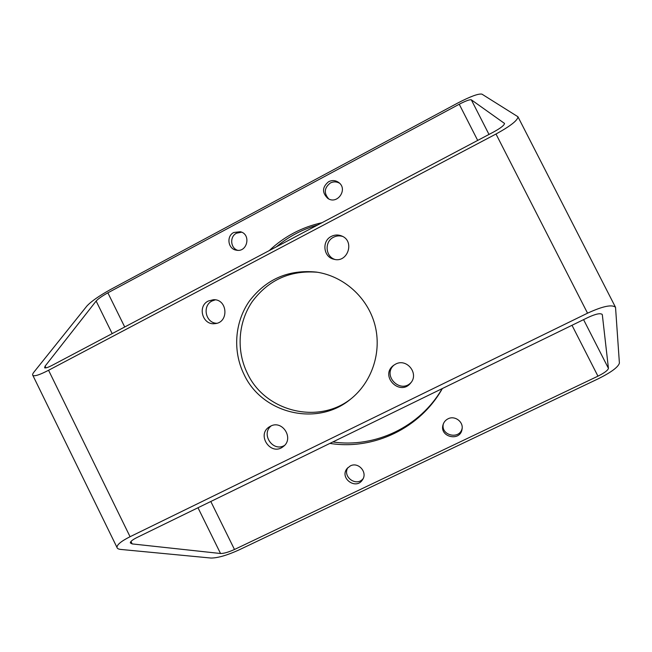 <?xml version="1.0" encoding="UTF-8"?>
<svg xmlns="http://www.w3.org/2000/svg" width="652" height="652" viewBox="0 0 652 652"><rect width="100%" height="100%" fill="white"/><g stroke="black" fill="none" stroke-linecap="round" stroke-linejoin="round"><path stroke-width="0.98" d="M587.542 313.18C602.774 306.179 612.106 304.231 615.537 307.337L619.4 363.107C618.251 367.084 611.242 372.284 598.373 378.722L238.795 550.019C227.002 555.349 217.744 558.022 211.028 558.047L120.824 549.44C118.501 549.212 117.221 548.536 116.985 547.427C116.863 544.746 121.231 541.168 130.066 536.718L587.542 313.18L496.001 134.019L48.566 370.271C39.821 374.794 34.589 376.506 32.869 375.43C32.282 374.843 32.673 373.702 34.026 371.999L86.936 305.975C91.304 301.322 99.096 295.878 110.31 289.643L457.753 103.032C470.385 96.463 478.438 93.497 481.909 94.124L517.941 116.749C517.892 120.237 510.581 125.991 496.001 134.019M270.531 426.188L269.618 426.685C255.918 434.501 270.849 456.604 283.131 446.653C294.468 438.845 282.536 419.505 270.531 426.188M395.585 364.118L393.466 365.454C379.448 375.927 399.978 396.791 410.736 382.952C419.244 373.498 406.677 357.907 395.585 364.118M331.363 236.383C321.558 240.971 323.335 257.116 333.873 259.243C347.63 263.375 355.177 241.093 341.705 235.975C338.209 234.557 334.761 234.696 331.363 236.383M208.322 301.012C197.043 306.253 202.642 325.511 214.899 323.637C229.186 322.797 227.727 298.909 213.432 299.708L208.322 301.012M244.076 374.517C232.577 351.298 234.606 322.316 249.341 301.151C266.212 279.032 288.559 269.349 316.391 272.088C343.71 276.065 367.581 297.393 374.851 324.672C382.121 351.941 372.031 382.325 350.32 399.374C316.929 427.027 262.128 413.604 244.076 374.517M339.627 183.277C336.611 181.525 333.514 181.435 330.352 182.992C324.24 187.8 323.685 193.106 328.706 198.909M443.344 423.89C440.361 435.593 459.896 440.133 462.162 428.225M347.907 467.598C342.039 476.702 356.424 487.191 363.123 478.666M241.639 232.185L236.513 233.196C229.553 236.521 230.335 248.078 237.67 250.319M276.366 246.831C288.502 236.627 302.251 229.357 317.597 225.03M442.137 388.641C420.328 426.758 375.202 448.234 332.862 441.95M602.342 314.9L608.438 368.339C607.957 370.295 604.461 372.903 597.949 376.163L234.484 549.489C228.502 552.187 223.856 553.524 220.539 553.507L132.16 543.915L130.335 542.929C130.278 541.567 132.47 539.783 136.904 537.55L588.234 317.369C595.822 313.881 600.476 312.919 602.203 314.476L602 314.223M471.314 99.805L504.477 123.407C504.452 125.16 500.809 128.028 493.548 132.03L52.462 365.185C48.077 367.459 45.453 368.315 44.589 367.777L45.118 366.131L96.137 301.045C98.273 298.73 102.185 295.992 107.865 292.829L459.236 104.239C465.634 100.921 469.66 99.446 471.314 99.805L488.992 134.434M271.183 425.886C260.621 434.11 272.935 452.349 284.451 445.479M394.118 364.973C381.754 375.389 400.548 394.501 411.225 382.308M342.691 236.456C339.537 235.486 336.473 235.747 333.514 237.246C324.321 241.558 325.291 256.546 334.941 259.455M215.323 299.847L212.153 300.939C201.924 305.682 205.519 323.099 216.757 323.286M351.249 398.625C318.217 425.014 265.054 411.534 247.418 373.417C236.163 350.703 238.029 322.398 252.283 301.566C268.575 279.806 290.336 270.042 317.573 272.267M328.632 181.704C322.137 187.067 321.868 192.633 327.809 198.404C337.239 205.021 348.192 189.414 338.861 182.593C335.65 180.27 332.243 179.968 328.632 181.704M448.063 418.804C445.585 420.051 443.93 421.991 443.091 424.615C438.918 437.133 460.548 442.162 462.089 428.983C463.474 421.648 454.664 415.267 448.063 418.804M350.303 465.919L347.092 468.511C339.089 478.071 356.065 490.451 362.528 479.733C367.875 472.325 358.315 461.543 350.303 465.919M233.783 232.487C226.138 236.122 227.972 249.015 236.293 250.164C247.352 252.748 251.436 234.207 240.327 231.721L233.783 232.487M269.243 250.596C284.231 236.48 301.835 227.181 322.064 222.674M442.358 388.535C420.328 428.185 373.498 450.442 329.896 443.401M48.566 370.271L130.066 536.718M504.273 123.155L504.518 123.635M583.573 319.643L608.438 368.339M45.118 366.131L45.966 367.875M130.97 541.47L132.16 543.915M96.137 301.045L112.185 333.612M197.988 507.753L220.539 553.507M107.865 292.829L124.719 326.994M210.808 501.494L234.484 549.489M459.236 104.239L477.688 140.408M572 325.291L597.949 376.163M517.941 116.749L615.537 307.337M32.869 375.43L116.985 547.427"/></g></svg>
